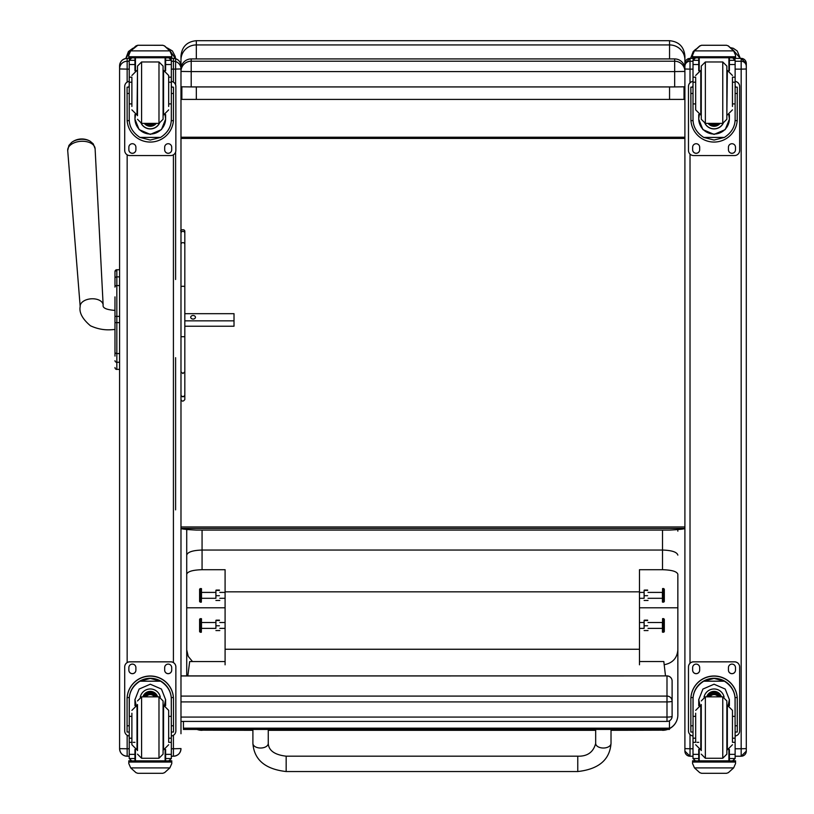 <?xml version="1.0" encoding="UTF-8"?>
<svg xmlns="http://www.w3.org/2000/svg" width="814" height="814" viewBox="0 0 814 814"><rect width="100%" height="100%" fill="white"/><g stroke="black" fill="none" stroke-linecap="round" stroke-linejoin="round"><path stroke-width="1.22" d="M577.767 771.54L286.162 771.54C265.242 769.189 254.151 759.818 252.9 743.416A7.672 4.609 0 0 0 260.582 748.025A7.672 4.609 0 0 0 268.254 743.416C268.691 750.569 274.664 754.822 286.162 756.186L286.162 771.54L286.162 756.186L577.767 756.186L577.767 771.54C598.687 769.189 609.767 759.818 611.019 743.416A7.672 4.609 180 0 1 603.347 748.025A7.672 4.609 180 0 1 595.675 743.416L595.675 729.425M669.464 728.51A15.344 15.191 -0 0 0 677.848 714.967L677.848 649.898C677.146 658.18 672.588 663.115 664.183 664.712M611.019 730.311L662.504 730.168A15.344 15.191 -0 0 0 667.236 729.425M197.405 729.446A15.344 15.191 -0 0 0 202.065 730.168L252.9 730.311M192.501 661.558L188.238 656.369L186.721 649.898L186.721 675.905M677.848 635.622L677.848 714.967A15.344 15.344 0 0 1 669.464 728.642M186.721 649.898L186.721 574.246C187.586 571.499 192.704 569.983 202.065 569.708L225.091 569.708L225.091 664.804M186.721 529.466L186.721 574.246M225.091 607.793L186.721 607.793L186.721 555.107C187.637 552.034 192.745 550.345 202.065 550.04L662.504 550.04L662.504 569.708C671.865 569.983 676.983 571.499 677.848 574.246L677.848 607.793L639.478 607.793M186.721 672.191L186.721 664.234M639.478 664.804L639.478 569.708L662.504 569.708M677.848 574.246L677.848 649.898M677.848 555.107C676.943 552.034 671.825 550.345 662.504 550.04L662.504 530.077M225.091 649.257L639.478 649.257M677.848 531.145L677.747 529.588M186.721 531.145L186.833 529.476M639.478 591.829L225.091 591.829M201.343 588.563L201.343 602.157L201.496 588.705L200.244 588.553L200.244 602.157L201.343 602.157M200.244 588.553L199.603 589.194L199.603 601.515L200.244 602.157M201.343 618.64L201.343 632.244L201.496 618.793L200.244 618.63L200.244 632.244L201.343 632.244M200.244 618.63L199.603 619.271L199.603 631.603L200.244 632.244M215.913 628.245L215.913 620.319L215.913 628.245M219.8 630.555L215.924 630.565M216.29 620.156L219.434 620.156M216.29 620.502L219.434 620.502M216.29 625.783L219.434 625.783M215.913 598.168L215.913 590.242L215.913 598.168M219.8 600.467L215.924 600.478M216.29 590.079L219.434 590.079M216.29 590.415L219.434 590.415M216.29 595.695L219.434 595.695M662.586 632.234L662.586 618.63L662.423 632.081L663.685 632.244L663.685 618.63L662.586 618.63M663.685 632.244L664.316 631.603L664.316 619.271L663.685 618.63M662.586 602.157L662.586 588.553L662.423 601.994L663.685 602.157L663.685 588.553L662.586 588.553M663.685 602.157L664.316 601.515L664.316 589.194L663.685 588.553M644.118 598.168L644.118 590.242L644.118 598.168M648.015 600.467L644.128 600.478M644.495 590.079L647.639 590.079M644.495 590.415L647.639 590.415M644.495 595.695L647.639 595.695M644.118 628.245L644.118 620.319L644.118 628.245M648.015 630.555L644.128 630.565M644.495 620.156L647.639 620.156M644.495 620.502L647.639 620.502M644.495 625.783L647.639 625.783M180.983 721.428L666.992 721.428A5.118 5.118 0 0 0 672.11 716.31A5.118 0.773 180 0 1 666.992 717.083L666.992 721.367M180.983 675.966L666.992 675.905L666.992 701.912A5.118 0.773 0 0 0 671.57 701.485A5.118 0.773 0 0 0 672.11 701.139A5.118 5.057 180 0 0 666.992 696.082L180.983 696.082M666.992 675.966A5.118 5.057 0 0 1 672.11 681.023A5.118 5.118 0 0 0 666.992 675.905L180.983 675.905L180.983 590.384M672.11 716.31L672.11 681.023M180.983 528.398L684.9 528.398C684.533 529.029 679.415 529.588 669.556 530.077L196.327 530.077C186.457 529.588 181.339 529.029 180.983 528.398L180.983 526.943L684.9 526.943L684.9 689.865M684.9 60.958L684.9 751.108A5.118 5.118 0 0 0 690.018 756.226L690.018 748.758L684.9 748.626M684.9 59.87L684.9 56.044C683.994 46.724 678.876 41.616 669.556 40.7L669.556 44.933A15.344 14.937 -0 0 1 684.9 59.87L684.9 64.52L683.607 64.184M669.556 86.925L669.556 99.42L684.025 99.4L684.025 86.844M180.983 71.439L180.983 86.793L191.209 86.925L191.209 71.581L674.674 71.581L674.674 61.213L191.209 61.213L191.209 71.581L180.983 71.439A10.236 10.236 -0 0 1 191.209 61.213L191.209 58.923L674.674 58.923A10.236 10.236 180 0 1 684.9 69.149L684.9 66.382L684.9 69.007L690.018 69.139L690.018 61.264A5.118 5.118 180 0 0 684.9 66.382L684.9 63.502A5.118 5.118 180 0 1 690.018 58.394L684.9 63.502M684.025 99.4L670.034 99.4M195.838 99.4L181.858 99.4L196.327 99.42L196.327 86.925M181.858 86.844L181.858 99.4M669.556 99.42L196.327 99.42M669.556 58.923L669.556 44.933L196.327 44.933L196.327 40.7C187.006 41.616 181.888 46.724 180.983 56.044L180.983 64.499A15.344 0.865 -0 0 1 182.285 64.153M180.983 733.719L180.983 64.499M684.9 137.24L180.983 137.24M684.9 138.431L180.983 138.431M225.091 661.548L189.682 661.558L187.82 675.905M665.506 675.905L663.817 661.528L639.478 661.528M183.445 728.184L183.445 729.446L669.464 729.425L669.464 728.164L183.445 728.184L183.445 721.428M669.464 720.787L669.464 728.164M114.988 283.028L114.988 283.73M114.988 316.351L114.988 350.936M114.988 342.226L114.988 316.381L116.829 316.381L116.829 322.629L119.587 322.629M114.988 310.409L114.988 329.589C112.963 329.222 103.582 331.817 90.446 325.773C82.397 318.946 78.978 312.535 80.179 306.522A11.508 6.919 176.2 0 1 91.209 298.809A11.508 6.919 176.2 0 1 103.144 305.016C102.411 307.946 106.349 309.747 114.957 310.409L114.988 296.886M114.988 356.084L114.988 351.149L114.988 356.084M119.587 316.381L116.829 316.381L116.829 269.739A1.842 1.842 180 0 0 114.988 271.581A1.842 1.842 180 0 1 116.829 269.739L114.988 271.581L114.988 278.429L114.988 271.622M114.988 352.086L114.988 351.149M119.587 276.872L116.829 276.872A1.842 1.557 180 0 0 114.988 278.429L114.988 287.118A1.842 1.557 180 0 1 116.829 285.551L119.587 285.551M114.988 367.541A1.842 1.842 -0 0 0 116.829 369.383L116.26 369.353M114.988 367.592A1.842 1.842 -0 0 0 116.829 369.434A1.842 1.842 -0 0 1 114.988 367.592L115.049 368.06M191.209 58.923A10.236 10.236 0 0 0 180.983 69.149A10.236 10.236 180 0 1 191.209 58.923L674.674 58.923L674.674 61.213A10.236 10.236 -0 0 1 684.9 71.439L674.674 71.581L674.674 86.925L684.9 86.793L684.9 71.439M191.209 86.925L674.674 86.925M90.14 141.209A12.444 7.479 176.2 0 0 71.642 142.419L68.936 145.421L67.704 150.519A13.726 8.252 -3.8 0 1 80.861 141.31A13.726 8.252 -3.8 0 1 95.106 148.718L93.223 143.834L90.14 141.209A16.626 16.626 0 0 0 71.642 142.419M184.819 320.838L234.015 320.838L234.015 313.685L184.819 313.685M195.482 317.267A2.401 1.913 180 0 1 190.69 317.267A2.401 1.913 180 0 1 195.482 317.267M184.819 326.231L234.015 326.221L234.015 320.838M180.983 279.497L180.983 284.931M180.983 65.965L180.983 65.954C180.535 61.355 178.001 58.832 173.413 58.384A7.57 7.57 0 0 1 180.983 65.965L180.983 68.946L173.413 69.139L173.413 82.092M180.983 748.565L173.413 748.758L173.413 756.226L171.337 756.226L173.413 756.226C178.001 755.779 180.535 753.255 180.983 748.656A7.57 7.57 0 0 1 173.413 756.226M127.157 756.226C122.558 755.779 120.034 753.255 119.587 748.656A7.57 7.57 180 0 0 127.157 756.226L129.222 756.226L127.157 756.226L127.157 748.758L119.587 748.656L119.587 744.932M119.587 733.719L119.587 687.158M119.587 68.834A7.57 7.57 0 0 1 127.157 61.264L127.157 58.384A7.57 7.57 0 0 0 119.587 65.965L119.587 748.565M746.296 69.566L746.296 63.563M735.123 61.264L741.178 61.264L741.178 58.384L746.296 63.502L746.296 751.108A5.118 5.118 0 0 1 741.178 756.226L741.178 748.758L746.296 748.626M746.296 733.211L746.296 687.891M674.674 58.923A10.236 10.236 0 0 1 684.9 69.149L684.9 66.382M131.888 716.361L129.222 716.361L129.222 699.684C129.263 691.992 132.845 685.826 139.957 681.186L150.285 678.408L160.602 681.186L139.957 681.186M160.602 681.186C167.725 685.826 171.296 691.992 171.337 699.684L171.337 716.361L168.681 716.361M165.608 705.677L165.608 699.684L161.447 689.061L150.285 684.218L139.123 689.061L134.951 699.684L134.951 705.677M173.494 732.04L171.439 732.04L173.494 732.04L173.494 699.185A23.209 23.199 180 0 0 150.285 675.986A23.209 23.199 180 0 0 127.076 699.185L127.076 732.04L129.121 732.04L127.076 732.04M131.888 738.206L129.222 738.206L129.304 697.567L127.147 697.567L127.076 699.338M127.147 697.567A23.209 23.199 0 0 1 150.285 676.139A23.209 23.199 0 0 1 173.423 697.567L171.266 697.567L171.337 738.206L168.681 738.206M173.494 699.338L173.423 697.567M171.337 738.206L171.337 758.404A2.554 2.554 -50.9 0 1 171.337 758.546L168.783 760.897L165.608 760.897L168.783 760.897M171.337 758.546L165.608 758.546L165.608 760.897M130.708 767.907L135.979 772.649L137.79 773.3L162.78 773.3L164.591 772.649L169.851 767.907L130.708 767.907L128.795 763.552L128.795 760.795L131.023 760.795M137.79 773.3L162.769 773.3M129.304 697.567A21.062 21.052 0 0 1 150.285 678.286A21.062 21.052 0 0 1 171.266 697.567M165.608 758.546L165.608 749.429M165.608 699.531L164.408 705.321M136.162 705.321L134.961 699.531M165.608 699.44A15.324 15.324 0 0 1 164.336 705.3M136.233 705.3A15.324 15.324 0 0 1 134.961 699.44M140.273 697.069A10.236 10.226 0 0 1 160.297 697.069M135.45 749.613L135.45 760.836L165.12 760.836L165.12 749.613M171.774 760.795L169.536 760.795L171.774 760.795L171.774 763.552L169.851 767.907M129.222 738.206L129.222 758.404A2.554 2.554 50.9 0 0 129.233 758.546L131.715 760.897L134.951 760.897L131.787 760.897M134.951 760.897L134.951 749.429M129.222 735.988A5.118 5.118 0 0 1 124.705 730.911L124.705 666.931A5.118 5.118 0 0 1 129.823 661.813L170.747 661.813A5.118 5.118 0 0 1 175.865 666.931L175.865 730.911A5.118 5.118 0 0 1 171.337 735.988M124.705 666.981A5.118 5.118 0 0 1 129.823 661.863L170.747 661.863A5.118 5.118 0 0 1 175.865 666.981M164.672 670.176L164.672 667.622A3.521 3.521 0 0 1 168.193 664.102A3.521 3.521 0 0 1 171.703 667.622L171.703 670.176A3.521 3.521 0 0 1 168.193 673.687A3.521 3.521 0 0 1 164.672 670.176M128.856 670.176L128.856 667.622A3.521 3.521 0 0 1 132.377 664.102A3.521 3.521 0 0 1 135.897 667.622L135.897 670.176A3.521 3.521 0 0 1 132.377 673.687A3.521 3.521 0 0 1 128.856 670.176M171.703 670.126A3.521 3.521 0 0 1 168.193 673.636A3.521 3.521 0 0 1 164.672 670.126M135.897 670.126A3.521 3.521 0 0 1 132.377 673.636A3.521 3.521 0 0 1 128.856 670.126M154.385 696.855A4.833 4.823 180 0 0 146.184 696.855M154.843 696.855A5.23 5.23 180 0 0 145.716 696.855M155.25 696.855A5.586 5.586 180 0 0 145.309 696.855M155.708 696.855A5.993 5.993 180 0 0 144.861 696.855M137.495 704.537L137.495 750.579M158.984 758.251L158.984 696.855L163.075 700.946L163.075 754.151L158.984 758.251L141.585 758.251L137.495 754.151M168.681 741.829L168.681 710.368L163.563 705.25L163.563 749.857L168.681 744.739M131.888 713.237L131.888 744.739L137.006 749.857L137.006 705.25L131.888 710.368M171.337 721.418L171.337 733.689M129.222 733.689L129.222 721.418M168.681 103.917L171.337 103.917L171.337 119.22C171.296 126.699 167.725 132.774 160.602 137.413L150.285 140.039L139.957 137.413L160.602 137.413M139.957 137.413C132.845 132.774 129.263 126.699 129.222 119.22L129.222 103.917L131.888 103.917M134.951 114.55L134.951 119.22L139.123 129.599L150.285 134.402L161.447 129.599L165.608 119.22L165.608 114.55M171.296 120.635L173.423 120.635L173.494 87.159L171.439 87.159L173.494 87.169M173.423 120.635A23.209 23.199 0 0 1 150.285 142.063A23.209 23.199 0 0 1 127.147 120.635L129.273 120.635M127.076 87.169L129.121 87.169L127.076 87.159L127.147 120.635M131.888 82.214L129.222 82.214L129.222 60.165L129.497 59.046L131.787 57.682M168.783 57.682L171.072 59.046L171.337 60.165L171.337 103.917M129.222 60.47A2.554 2.554 56.8 0 1 129.233 60.317L134.951 60.317L134.951 57.763M165.608 70.787L165.608 57.763M129.233 60.317L131.787 57.845L134.951 57.845M129.579 52.289L128.795 55.21L130.708 50.661L135.979 45.92L137.79 45.269L130.708 50.885L169.851 50.885L171.774 55.21L171.774 57.763L128.795 57.763L128.795 56.736L171.774 56.736M171.774 55.21L169.851 50.661L164.591 45.92L162.78 45.269L137.79 45.269L162.769 45.299L164.591 45.92M169.851 50.885L164.591 46.062M134.951 60.317L134.951 70.787M134.951 118.915L135.531 114.754M165.038 114.754L165.608 118.915M165.608 118.824A15.324 15.324 0 0 1 150.285 134.045A15.324 15.324 0 0 1 134.961 118.824M159.412 123.341A10.236 10.226 0 0 1 141.158 123.341M159.33 123.352A10.236 10.226 0 0 1 141.239 123.352M135.45 57.763L135.45 70.604M165.12 57.763L165.12 70.604M128.795 55.21L128.795 56.736M168.681 82.214L171.337 82.214M129.222 82.214L129.222 103.917M165.608 60.317L171.337 60.317A2.554 2.554 -56.8 0 1 171.337 60.47M171.337 60.317L168.783 57.763M162.769 45.269L137.79 45.269M129.579 52.483L130.708 50.885M171.337 81.431A5.118 5.118 0 0 1 175.865 86.508L175.865 150.437A5.118 5.118 0 0 1 170.747 155.555L129.823 155.555A5.118 5.118 0 0 1 124.705 150.437L124.705 86.508A5.118 5.118 0 0 1 129.222 81.431M135.897 147.242L135.897 149.796A3.521 3.521 0 0 1 132.377 153.317A3.521 3.521 0 0 1 128.856 149.796L128.856 147.242A3.521 3.521 0 0 1 132.377 143.722A3.521 3.521 0 0 1 135.897 147.242M171.703 147.242L171.703 149.796A3.521 3.521 0 0 1 168.193 153.317A3.521 3.521 0 0 1 164.672 149.796L164.672 147.242A3.521 3.521 0 0 1 168.193 143.722A3.521 3.521 0 0 1 171.703 147.242M128.856 87.159L128.856 87.149A3.521 3.521 0 0 1 129.222 85.592M171.703 87.149L171.703 87.159A3.521 3.521 0 0 0 171.337 85.592M124.705 86.508L124.705 86.457A5.118 5.118 0 0 1 129.222 81.38M171.337 81.38A5.118 5.118 0 0 1 175.865 86.457L175.865 86.508M135.897 149.745A3.521 3.521 0 0 1 132.377 153.266A3.521 3.521 0 0 1 128.856 149.745M171.703 149.745A3.521 3.521 0 0 1 168.193 153.266A3.521 3.521 0 0 1 164.672 149.745M148.769 123.362A4.833 4.823 180 0 0 151.801 123.362M148.362 123.362A4.833 4.823 180 0 0 152.208 123.362M147.487 123.362A5.23 5.23 180 0 0 153.083 123.362M146.856 123.362A5.586 5.586 180 0 0 153.704 123.362M146.245 123.362A5.993 5.993 180 0 0 154.324 123.362M163.075 119.261L163.075 66.066L158.984 61.976L158.984 123.362L163.075 119.271M163.075 115.69L163.075 69.648M137.495 115.69L137.495 66.066L137.495 115.69M131.888 77.92L131.888 106.471M168.681 106.471L168.681 75.478L163.563 70.36L163.563 114.978L168.681 109.859M129.222 86.528L129.222 98.809M171.337 86.528L171.337 98.809M695.665 716.361L693.009 716.361L693.009 699.684C693.05 691.992 696.621 685.826 703.744 681.186L714.061 678.408L724.389 681.186L703.744 681.186M724.389 681.186C731.501 685.826 735.083 691.992 735.123 699.684L735.123 716.361L732.458 716.361M729.395 705.677L729.395 699.684L725.223 689.061L714.061 684.218L702.899 689.061L698.738 699.684L698.738 705.677M737.27 732.04L735.225 732.04L737.27 732.04L737.27 699.185A23.209 23.199 180 0 0 714.061 675.986A23.209 23.199 180 0 0 690.852 699.185L690.852 732.04L692.907 732.04L690.852 732.04M695.665 738.206L693.009 738.206L693.08 697.567L690.923 697.567L690.852 699.338M690.923 697.567A23.209 23.199 0 0 1 714.061 676.139A23.209 23.199 0 0 1 737.199 697.567L735.042 697.567L735.123 738.206L732.458 738.206M737.27 699.338L737.199 697.567M735.123 738.206L735.123 758.404A2.554 2.554 -50.9 0 1 735.113 758.546L732.559 760.897L729.395 760.897L732.559 760.897M735.113 758.546L729.395 758.546L729.395 760.897M694.495 767.907L699.755 772.649L701.576 773.3L726.556 773.3L728.367 772.649L733.638 767.907L694.495 767.907L692.572 763.552L692.572 760.795L694.81 760.795L692.572 760.795M701.566 773.3L726.556 773.3M693.08 697.567A21.062 21.052 0 0 1 714.061 678.286A21.062 21.052 0 0 1 735.042 697.567M729.395 758.546L729.395 749.429M729.385 699.531L728.184 705.321M699.938 705.321L698.738 699.531M729.385 699.44A15.324 15.324 0 0 1 728.113 705.3M700.009 705.3A15.324 15.324 0 0 1 698.738 699.44M704.049 697.069A10.236 10.226 0 0 1 724.073 697.069M699.226 749.613L699.226 760.836L728.896 760.836L728.896 749.613M735.551 760.795L733.312 760.795L735.551 760.795L735.551 763.552L733.638 767.907M693.009 738.206L693.009 758.404A2.554 2.554 50.9 0 0 693.009 758.546L695.502 760.897L698.738 760.897L695.563 760.897M698.738 760.897L698.738 749.429M693.009 735.988A5.118 5.118 0 0 1 688.481 730.911L688.481 666.931A5.118 5.118 0 0 1 693.599 661.813L734.523 661.813A5.118 5.118 0 0 1 739.641 666.931L739.641 730.911A5.118 5.118 0 0 1 735.123 735.988M688.481 666.981A5.118 5.118 0 0 1 693.599 661.863L734.523 661.863A5.118 5.118 0 0 1 739.641 666.981M728.449 670.176L728.449 667.622A3.521 3.521 0 0 1 731.969 664.102A3.521 3.521 0 0 1 735.49 667.622L735.49 670.176A3.521 3.521 0 0 1 731.969 673.687A3.521 3.521 0 0 1 728.449 670.176M692.643 670.176L692.643 667.622A3.521 3.521 0 0 1 696.153 664.102A3.521 3.521 0 0 1 699.674 667.622L699.674 670.176A3.521 3.521 0 0 1 696.153 673.687A3.521 3.521 0 0 1 692.643 670.176M735.49 670.126A3.521 3.521 0 0 1 731.969 673.636A3.521 3.521 0 0 1 728.449 670.126M699.674 670.126A3.521 3.521 0 0 1 696.153 673.636A3.521 3.521 0 0 1 692.643 670.126M718.162 696.855A4.833 4.823 180 0 0 709.961 696.855M718.63 696.855A5.23 5.23 180 0 0 709.503 696.855M719.037 696.855A5.586 5.586 180 0 0 709.096 696.855M719.484 696.855A5.993 5.993 180 0 0 708.638 696.855M701.271 704.527L701.271 750.579M722.761 758.251L722.761 696.855L726.851 700.946L726.851 754.151L722.761 758.251L705.362 758.251L701.271 754.151M732.458 741.829L732.458 710.368L727.34 705.25L727.34 749.857L732.458 744.739M695.665 713.237L695.665 741.829M735.123 721.418L735.123 733.689M693.009 733.689L693.009 721.418M732.458 103.917L735.123 103.917L735.123 119.22C735.083 126.699 731.501 132.774 724.389 137.413L714.061 140.039L703.744 137.413L724.389 137.413M703.744 137.413C696.621 132.774 693.05 126.699 693.009 119.22L693.009 103.917L695.665 103.917M698.738 114.55L698.738 119.22L702.899 129.599L714.061 134.402L725.223 129.599L729.395 119.22L729.395 114.55M735.073 120.635L737.199 120.635L737.27 87.159L735.225 87.159L737.27 87.169M737.199 120.635A23.209 23.199 0 0 1 714.061 142.063A23.209 23.199 0 0 1 690.923 120.635L693.05 120.635M690.852 87.169L692.907 87.169L690.852 87.159L690.923 120.635M695.665 82.214L693.009 82.214L693.009 60.165L693.274 59.046L695.563 57.682M732.559 57.682L734.849 59.046L735.123 60.165L735.123 103.917M693.009 60.47A2.554 2.554 56.8 0 1 693.009 60.317L698.738 60.317L698.738 57.763M729.395 70.787L729.395 57.763M693.009 60.317L695.563 57.845L698.738 57.845M693.365 52.289L692.572 55.21L694.495 50.661L699.755 45.92L701.576 45.269L699.755 46.062L694.495 50.885L733.638 50.885L735.551 55.21L735.551 57.763L692.572 57.763L692.572 56.736L735.551 56.736M735.551 55.21L733.638 50.661L728.367 45.92L726.556 45.299L728.367 45.92M733.638 50.885L728.367 46.062M701.566 45.269L726.556 45.269M698.738 60.317L698.738 70.787M698.738 118.915L699.307 114.754M728.815 114.754L729.395 118.915M729.385 118.824A15.324 15.324 0 0 1 714.061 134.045A15.324 15.324 0 0 1 698.738 118.824M723.188 123.341A10.236 10.226 0 0 1 704.934 123.341M723.107 123.352A10.236 10.226 0 0 1 705.016 123.352M699.226 57.763L699.226 70.604M728.896 57.763L728.896 70.604M692.572 55.21L692.572 56.736M732.458 82.214L735.123 82.214M693.009 82.214L693.009 103.917M729.395 60.317L735.113 60.317A2.554 2.554 -56.8 0 1 735.123 60.47M735.113 60.317L732.559 57.763M693.365 52.483L694.495 50.885M735.123 81.431A5.118 5.118 0 0 1 739.641 86.508L739.641 150.437A5.118 5.118 0 0 1 734.523 155.555L693.599 155.555A5.118 5.118 0 0 1 688.481 150.437L688.481 86.508A5.118 5.118 0 0 1 693.009 81.431M699.674 147.242L699.674 149.796A3.521 3.521 0 0 1 696.153 153.317A3.521 3.521 0 0 1 692.643 149.796L692.643 147.242A3.521 3.521 0 0 1 696.153 143.722A3.521 3.521 0 0 1 699.674 147.242M735.49 147.242L735.49 149.796A3.521 3.521 0 0 1 731.969 153.317A3.521 3.521 0 0 1 728.449 149.796L728.449 147.242A3.521 3.521 0 0 1 731.969 143.722A3.521 3.521 0 0 1 735.49 147.242M692.643 87.159L692.643 87.149A3.521 3.521 0 0 1 693.009 85.592M735.49 87.149L735.49 87.159A3.521 3.521 0 0 0 735.123 85.592M688.481 86.508L688.481 86.457A5.118 5.118 0 0 1 693.009 81.38M735.123 81.38A5.118 5.118 0 0 1 739.641 86.457L739.641 86.508M699.674 149.745A3.521 3.521 0 0 1 696.153 153.266A3.521 3.521 0 0 1 692.643 149.745M735.49 149.745A3.521 3.521 0 0 1 731.969 153.266A3.521 3.521 0 0 1 728.449 149.745M712.545 123.362A4.833 4.823 180 0 0 715.577 123.362M712.138 123.362A4.833 4.823 180 0 0 715.984 123.362M711.263 123.362A5.23 5.23 180 0 0 716.859 123.362M710.642 123.362A5.586 5.586 180 0 0 717.49 123.362M710.022 123.362A5.993 5.993 180 0 0 718.101 123.362M726.851 119.261L726.851 66.066L722.761 61.976L722.761 123.362L726.851 119.271M726.851 115.69L726.851 69.648M701.271 115.68L701.271 69.648M705.362 61.976L705.362 123.362L701.271 119.271L701.271 66.066L705.362 61.976L722.761 61.976M695.665 77.92L695.665 109.859L700.783 114.978L700.783 70.36L695.665 75.478M732.458 106.471L732.458 77.92M693.009 86.528L693.009 98.809M735.123 86.528L735.123 98.809M180.983 232.173L180.983 231.227C179.314 230.169 184.575 228.469 184.819 231.227L184.819 233.191A1.923 1.872 180 0 0 182.896 231.329A1.923 1.872 180 0 0 180.983 233.191M180.983 363.034L180.983 357.682M180.983 343.579L180.983 326.312M180.983 313.319L180.983 298.575M180.983 336.711L184.819 336.711L184.819 371.805L182.896 373.514L180.983 371.805M184.819 233.191L184.819 363.034M184.819 371.805L184.819 394.953A1.923 1.791 180 0 1 182.896 396.744A1.923 1.791 180 0 1 180.983 394.953A1.923 1.679 180 0 0 184.819 394.953L184.819 371.805M180.983 399.552C181.96 401.638 183.242 401.638 184.819 399.552L184.819 394.953M184.819 232.173L184.819 298.575M175.61 59.727L175.61 84.86M175.61 152.035L175.61 279.497M175.61 357.682L175.61 509.869M125.804 58.506L130.026 51.618M169.994 50.834L175.549 58.7L175.224 56.441L172.415 50.977L167.328 47.945M690.618 58.384L692.826 53.429M733.312 50.244L740.323 58.384L737.219 50.977L733.302 48.28L730.891 47.751M662.504 729.425L662.504 730.168L611.019 730.168M595.675 730.168L268.254 730.168M252.9 730.168L202.065 730.168L202.065 729.446M202.065 569.708L202.065 530.077M201.496 598.616L201.496 592.093M201.496 628.693L201.496 622.171M662.423 622.171L662.423 628.693M662.423 592.093L662.423 598.616M180.983 701.912L666.992 701.912L666.992 717.083L180.983 717.083M196.327 58.923L196.327 44.933A15.344 14.937 180 0 0 180.983 59.87M119.587 369.383L116.829 369.383L116.829 322.629L114.988 322.629M116.829 269.739L119.587 269.739L116.829 269.739M114.988 351.984A1.842 1.557 0 0 0 116.829 353.551L119.587 353.551M114.988 360.694A1.842 1.557 -0 0 0 116.829 362.261L119.587 362.261M116.829 276.892L116.829 285.063M173.413 58.384L170.594 58.384L173.413 58.384L173.413 61.264A7.57 7.57 0 0 1 180.983 68.834M171.337 61.264L173.413 61.264L173.413 69.139L171.337 69.139M173.413 154.813L173.413 662.555M173.413 735.276L173.413 748.758L171.337 748.758M119.587 68.946L127.157 69.139L127.157 61.264L129.222 61.264M129.222 748.758L127.157 748.758L127.157 735.276M127.157 662.555L127.157 154.813M127.157 82.092L127.157 69.139L129.222 69.139M127.157 58.384L129.965 58.384L127.157 58.384C122.558 58.832 120.034 61.355 119.587 65.954M693.009 748.758L690.018 748.758L690.018 734.564M690.018 663.278L690.018 154.09M690.018 82.804L690.018 69.139L693.009 69.139M693.009 61.264L690.018 61.264L690.018 58.394L693.752 58.394L690.018 58.384M741.178 58.394L734.381 58.394L741.178 58.384A5.118 5.118 180 0 1 746.296 63.502M735.123 748.758L741.178 748.758L741.178 69.139L735.123 69.139M746.296 69.007L741.178 69.139L741.178 61.264A5.118 5.118 180 0 1 746.296 66.382M690.018 756.226L693.009 756.226L690.018 756.226L684.9 751.119M735.123 756.226L741.178 756.226L735.123 756.226M129.121 725.783L127.076 725.783M173.494 725.783L171.439 725.783M131.034 760.795L128.795 760.795M171.774 760.978L128.795 760.978M134.951 742.317L133.231 742.317M131.888 742.317L129.222 742.317M171.337 742.317L168.681 742.317M171.337 754.344L165.608 754.344M134.951 754.344L129.222 754.344M134.951 758.546L129.233 758.546M171.774 762.046L128.795 762.046M155.84 696.855A5.993 5.993 180 0 0 144.719 696.855M156.176 696.855A6.298 6.298 180 0 0 144.393 696.855M157.316 696.855A7.377 7.377 180 0 0 143.254 696.855M157.641 696.855A7.682 7.682 180 0 0 142.928 696.855M158.984 696.855L141.585 696.855L141.585 758.251M165.608 57.845L168.783 57.845M171.439 93.478L173.494 93.478M127.076 93.478L129.121 93.478M128.795 57.763L171.774 57.763M168.681 77.177L171.337 77.177M129.222 77.177L131.888 77.177M129.222 64.53L134.951 64.53M165.608 64.53L171.337 64.53M146.144 123.362A6.298 6.298 180 0 0 148.524 124.664M152.035 124.664A6.298 6.298 180 0 0 154.426 123.362M144.638 123.362A7.377 7.377 180 0 0 155.932 123.362M144.251 123.362A7.682 7.682 180 0 0 156.319 123.362L149.41 126.241L144.251 123.362M137.495 119.271L141.585 123.362L141.585 61.976L137.495 66.066M137.495 70.36L137.006 114.978L131.888 109.859M692.907 725.783L690.852 725.783M737.27 725.783L735.225 725.783M735.551 760.978L692.572 760.978M698.738 742.317L697.018 742.317M695.665 742.317L693.009 742.317M735.123 742.317L732.458 742.317M735.123 754.344L729.395 754.344M698.738 754.344L693.009 754.344M698.738 758.546L693.009 758.546M735.551 762.046L692.572 762.046M719.627 696.855A5.993 5.993 180 0 0 708.506 696.855M719.952 696.855A6.298 6.298 180 0 0 708.17 696.855M721.092 696.855A7.377 7.377 180 0 0 707.03 696.855M721.418 696.855A7.682 7.682 180 0 0 706.705 696.855M722.761 696.855L705.362 696.855L705.362 758.251M695.665 710.368L700.783 705.25L700.783 749.857L695.665 744.739M729.395 57.845L732.559 57.845M735.225 93.478L737.27 93.478M690.852 93.478L692.907 93.478M692.572 57.763L735.551 57.763M732.458 77.177L735.123 77.177M693.009 77.177L695.665 77.177M693.009 64.53L698.738 64.53M729.395 64.53L735.123 64.53M709.92 123.362A6.298 6.298 180 0 0 712.311 124.664M715.821 124.664A6.298 6.298 180 0 0 718.202 123.362M708.414 123.362A7.377 7.377 180 0 0 719.708 123.362M708.027 123.362A7.682 7.682 180 0 0 720.095 123.362L713.186 126.241L708.027 123.362M726.851 114.978L727.34 70.36L732.458 75.478M184.819 244.159A1.923 1.638 180 0 0 180.983 244.159M184.819 286.813A1.923 0.539 180 0 0 182.896 286.274A1.923 0.539 180 0 0 180.983 286.813M165.374 57.763L165.374 58.384M611.019 743.416L611.019 729.425M595.675 743.416C593.365 752.207 587.393 756.471 577.767 756.186M252.9 729.446L252.9 743.416M268.254 729.446L268.254 743.416M268.254 730.311L595.675 730.311M662.504 730.311A15.344 15.344 0 0 0 667.663 729.425M196.978 729.446A15.344 15.344 0 0 0 202.065 730.311M201.821 598.3L215.913 598.3M219.8 598.3L225.091 598.3M201.821 592.409L215.913 592.409M219.8 592.409L225.091 592.409M201.821 628.377L215.913 628.377M219.8 628.377L225.091 628.377M201.821 622.496L215.913 622.496M219.8 622.496L225.091 622.496M662.108 622.496L648.015 622.496M644.118 622.496L639.478 622.496M662.108 628.377L648.015 628.377M644.118 628.377L639.478 628.377M662.108 592.409L648.015 592.409M644.118 592.409L639.478 592.409M662.108 598.3L648.015 598.3M644.118 598.3L639.478 598.3M196.327 40.7L669.556 40.7M115.954 369.22L115.242 368.538M103.144 305.016L95.106 148.718M80.179 306.522L67.704 150.519M741.178 756.226L746.296 751.119M141.585 696.855L137.495 700.946M141.585 123.362L158.984 123.362M141.585 61.976L158.984 61.976M137.006 70.36L131.888 75.478M705.362 696.855L701.271 700.946M705.362 123.362L722.761 123.362M727.34 114.978L732.458 109.859M132.875 48.27L128.419 51.557L125.773 58.516M695.614 49.328L693.223 51.557L690.587 58.384"/></g></svg>

